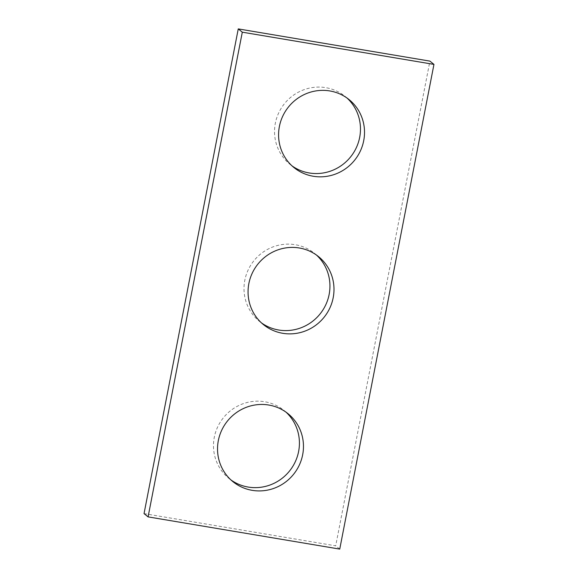 <?xml version="1.0" encoding="UTF-8"?>
<svg xmlns="http://www.w3.org/2000/svg" width="578" height="578" viewBox="0 0 578 578"><rect width="100%" height="100%" fill="white"/><g stroke="black" fill="none" stroke-linecap="round" stroke-linejoin="round"><path stroke-width="0.43" stroke-dasharray="2.89 2.17" d="M144.045 513.604L335.695 545.82L429.916 61.116M339.741 549.1L335.695 545.82M347.053 98.058A43.747 42.454 129.1 0 0 345.08 96.353A43.747 42.454 129.1 0 0 284.549 103.556A43.747 42.454 129.1 0 0 289.925 164.275A43.747 42.454 129.1 0 0 291.998 165.857M286.002 412.143A43.747 42.454 129.1 0 0 284.029 410.438A43.747 42.454 129.1 0 0 223.498 417.641A43.747 42.454 129.1 0 0 228.874 478.367A43.747 42.454 129.1 0 0 230.947 479.942M316.527 255.1A43.747 42.454 129.1 0 0 314.555 253.395A43.747 42.454 129.1 0 0 254.024 260.599A43.747 42.454 129.1 0 0 259.399 321.325A43.747 42.454 129.1 0 0 261.473 322.9M259.399 321.325L263.445 324.605M314.555 253.395L318.601 256.675M228.874 478.367L232.92 481.647M284.029 410.438L288.075 413.725M289.925 164.275L293.971 167.562M345.08 96.353L349.126 99.633"/><path stroke-width="0.87" d="M144.045 513.604L238.259 28.9L429.916 61.116L433.955 64.396L339.741 549.1L148.084 516.884L144.045 513.604M148.084 516.884L242.305 32.18L238.259 28.9M242.305 32.18L433.955 64.396M313.254 176.254A43.747 42.454 129.1 0 0 360.325 151.068A43.747 42.454 129.1 0 0 349.126 99.633A43.747 42.454 129.1 0 0 288.595 106.836A43.747 42.454 129.1 0 0 293.971 167.562A43.747 42.454 129.1 0 0 313.254 176.254M252.203 490.339A43.747 42.454 129.1 0 0 299.274 465.16A43.747 42.454 129.1 0 0 288.075 413.725A43.747 42.454 129.1 0 0 227.544 420.929A43.747 42.454 129.1 0 0 232.92 481.647A43.747 42.454 129.1 0 0 252.203 490.339M282.729 333.296A43.747 42.454 129.1 0 0 329.8 308.117A43.747 42.454 129.1 0 0 318.601 256.675A43.747 42.454 129.1 0 0 258.07 263.886A43.747 42.454 129.1 0 0 263.445 324.605A43.747 42.454 129.1 0 0 282.729 333.296M291.998 165.857A43.747 42.454 129.1 0 0 309.216 172.967A43.747 42.454 129.1 0 0 355.694 148.994A43.747 42.454 129.1 0 0 347.053 98.058M230.947 479.942A43.747 42.454 129.1 0 0 248.164 487.059A43.747 42.454 129.1 0 0 294.643 463.079A43.747 42.454 129.1 0 0 286.002 412.143M261.473 322.9A43.747 42.454 129.1 0 0 278.69 330.009A43.747 42.454 129.1 0 0 325.168 306.037A43.747 42.454 129.1 0 0 316.527 255.1"/></g></svg>
